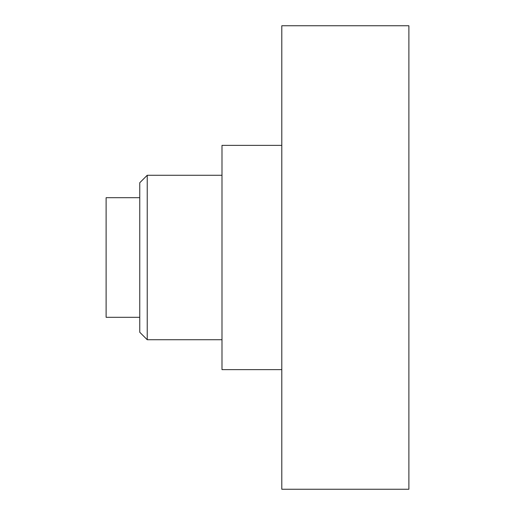 <?xml version="1.0" encoding="UTF-8"?>
<svg xmlns="http://www.w3.org/2000/svg" width="515" height="515" viewBox="0 0 515 515"><rect width="100%" height="100%" fill="white"/><g stroke="black" fill="none" stroke-linecap="round" stroke-linejoin="round"><path stroke-width="0.77" d="M408.884 257.5L408.884 489.25L281.795 489.25L281.795 25.75L408.884 25.75L408.884 257.5M281.795 145.365L221.991 145.365L221.991 369.635L281.795 369.635M147.232 339.733L139.758 332.259L139.758 182.741L147.232 175.267L147.232 339.733L221.991 339.733M139.758 197.696L106.116 197.696L106.116 317.304L139.758 317.304M147.232 175.267L221.991 175.267"/></g></svg>

